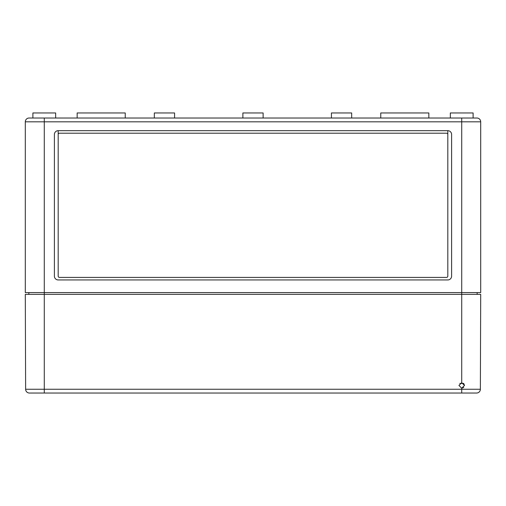 <?xml version="1.0" encoding="UTF-8"?>
<svg xmlns="http://www.w3.org/2000/svg" width="506" height="506" viewBox="0 0 506 506"><rect width="100%" height="100%" fill="white"/><g stroke="black" fill="none" stroke-linecap="round" stroke-linejoin="round"><path stroke-width="0.76" d="M477.158 292.594L477.158 294.365M28.842 294.365L28.842 292.594M480.7 121.819L480.7 292.594L25.3 292.594L25.3 121.819A3.795 3.795 0 0 1 29.095 118.024L476.905 118.024A3.795 3.795 0 0 1 480.7 121.819L25.3 121.819M58.19 276.149L58.19 130.674L447.81 130.674A3.795 3.795 0 0 1 451.605 134.469L451.605 276.149A3.795 3.795 0 0 1 447.81 279.945L58.19 279.945A3.795 3.795 0 0 1 54.395 276.149L54.395 134.469A3.795 3.795 0 0 1 58.19 130.674L58.19 276.149A1.265 1.265 0 0 0 59.455 277.414L446.545 277.414A1.265 1.265 0 0 0 447.81 276.149L447.81 130.674L447.81 276.149M450.34 118.024L450.34 112.964L473.11 112.964L473.11 118.024M380.765 118.024L380.765 112.964L428.835 112.964L428.835 118.024M331.43 118.024L331.43 112.964L351.67 112.964L351.67 118.024M242.88 118.024L242.88 112.964L263.12 112.964L263.12 118.024M154.33 118.024L154.33 112.964L174.57 112.964L174.57 118.024M77.165 118.024L77.165 112.964L125.235 112.964L125.235 118.024M32.89 118.024L32.89 112.964L55.66 112.964L55.66 118.024M447.81 134.469A1.265 1.265 0 0 0 446.545 133.204L59.455 133.204A1.265 1.265 0 0 0 58.19 134.469M463.692 387.413L461.725 388.228L464.508 385.445L461.725 382.662L458.942 385.445L461.725 388.228L461.725 389.253L480.371 389.253L480.7 294.365L44.275 294.365L44.275 389.253L461.725 389.253L461.725 393.035L29.424 393.035A3.795 3.795 0 0 1 25.629 389.253L25.3 294.365L44.275 294.365L44.275 118.024M463.698 383.485L464.508 385.445M475.64 393.035L461.725 393.035L475.64 393.035M461.725 118.024L461.725 382.662L458.942 385.445L461.725 388.228M30.36 393.035L44.275 393.035L44.275 389.253L25.629 389.253M480.371 389.253A3.795 3.795 0 0 1 476.576 393.035L461.725 393.035M459.815 383.421L463.635 383.421"/></g></svg>
